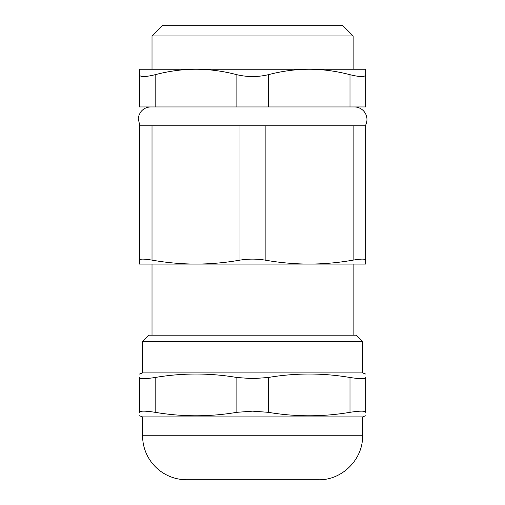 <?xml version="1.0" encoding="UTF-8"?>
<svg xmlns="http://www.w3.org/2000/svg" width="505" height="505" viewBox="0 0 505 505"><rect width="100%" height="100%" fill="white"/><g stroke="black" fill="none" stroke-linecap="round" stroke-linejoin="round"><path stroke-width="0.76" d="M139.449 377.488C139.449 372.879 139.449 372.879 139.449 377.488C139.449 372.879 139.449 372.879 139.449 377.488L139.449 412.32L139.449 377.488C139.841 379.04 145.074 379.04 155.161 377.488C182.4 372.879 209.632 372.879 236.864 377.488L236.864 412.32L252.576 411.158L268.294 412.32L268.294 377.488L252.576 378.649L236.864 377.488M362.565 341.481L356.277 335.194L148.874 335.194L142.593 341.481L362.565 341.481L362.565 372.905L142.593 372.905L139.449 374.047M268.294 377.488C295.526 372.879 322.758 372.879 349.997 377.488L349.997 412.32C322.758 416.928 295.526 416.928 268.294 412.32M349.997 412.32C360.084 410.767 365.317 410.767 365.708 412.32L365.708 377.488C365.708 372.879 365.708 372.879 365.708 377.488C365.708 372.879 365.708 372.879 365.708 377.488C365.317 379.04 360.084 379.04 349.997 377.488M152.018 125.808L240.008 125.808L240.008 260.119C248.391 258.794 256.767 258.794 265.15 260.119L265.15 125.808L353.14 125.808L353.14 260.119C361.208 258.794 365.399 258.794 365.708 260.119L365.708 264.077L139.449 264.077L139.449 260.119C139.759 258.794 143.95 258.794 152.018 260.119L152.018 125.808L139.449 125.808L139.449 260.119M265.15 125.808L240.008 125.808M365.708 260.119L365.708 125.808L353.14 125.808M349.997 106.953L365.708 106.953L365.708 74.696C365.311 77.151 360.071 77.151 349.997 74.696L349.997 106.953L268.294 106.953L268.294 74.696C282.175 71.079 295.791 69.261 309.142 69.242L365.708 69.242L365.708 74.696M268.294 74.696C257.815 77.151 247.343 77.151 236.864 74.696L236.864 106.953L268.294 106.953M236.864 106.953L155.161 106.953L155.161 74.696C145.08 77.151 139.847 77.151 139.449 74.696L139.449 106.953L155.161 106.953M353.14 35.937L342.453 25.25L162.705 25.25L152.018 35.937L353.14 35.937L353.14 69.242M139.449 106.953L139.449 69.242L309.142 69.242C322.493 69.261 336.115 71.079 349.997 74.696M354.396 106.953A12.568 12.568 0 0 1 365.279 125.808M318.573 479.75L186.585 479.75A43.992 43.992 0 0 1 142.593 435.758L362.565 435.758C363.171 459.26 342.081 480.356 318.573 479.75M139.449 412.32C139.449 416.928 139.449 416.928 139.449 412.32C139.449 416.928 139.449 416.928 139.449 412.32C139.841 410.767 145.074 410.767 155.161 412.32L155.161 377.488M236.864 412.32C209.632 416.928 182.4 416.928 155.161 412.32M365.708 412.32C365.708 416.928 365.708 416.928 365.708 412.32C365.708 416.928 365.708 416.928 365.708 412.32M365.708 415.754L362.565 416.903L142.593 416.903L139.449 415.754M353.14 260.119C338.451 262.714 323.787 264.033 309.142 264.077C294.497 264.033 279.833 262.714 265.15 260.119M240.008 260.119C225.325 262.714 210.661 264.033 196.016 264.077C181.371 264.033 166.7 262.714 152.018 260.119M155.161 74.696C169.042 71.079 182.665 69.261 196.016 69.242C209.367 69.261 222.983 71.079 236.864 74.696M362.565 372.905L365.708 374.047M142.593 341.481L142.593 372.905M152.018 264.077L152.018 335.194M353.14 264.077L353.14 335.194M152.018 35.937L152.018 69.242M139.879 125.808L138.225 118.606L139.077 114.9L140.914 111.719C143.47 108.632 146.753 107.041 150.761 106.953M142.593 416.903L142.593 435.758M362.565 416.903L362.565 435.758"/></g></svg>
